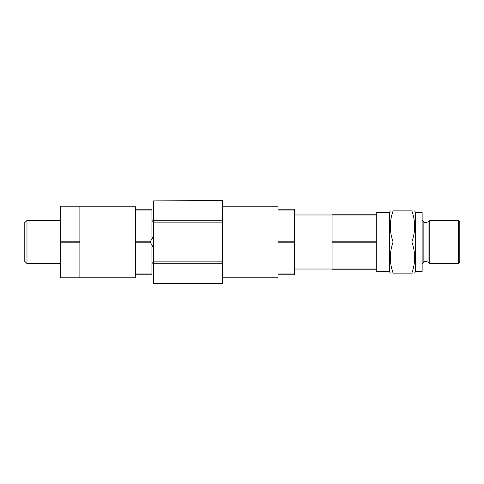 <?xml version="1.0" encoding="UTF-8"?>
<svg xmlns="http://www.w3.org/2000/svg" width="484" height="484" viewBox="0 0 484 484"><rect width="100%" height="100%" fill="white"/><g stroke="black" fill="none" stroke-linecap="round" stroke-linejoin="round"><path stroke-width="0.73" d="M376.28 269.842L332.066 269.842L332.066 214.158L376.28 214.158L376.28 212.524L389.384 212.524L389.384 271.476L376.28 271.476L376.28 214.158M393.111 210.885C389.414 210.885 389.414 210.885 393.111 210.885C389.414 210.885 389.414 210.885 393.111 210.885C389.414 221.255 389.414 231.63 393.111 242L411.86 242C415.556 231.63 415.556 221.255 411.86 210.885L393.111 210.885M411.86 242C415.556 252.37 415.556 262.745 411.86 273.115C415.556 273.115 415.556 273.115 411.86 273.115C415.556 273.115 415.556 273.115 411.86 273.115L393.111 273.115C389.414 262.745 389.414 252.37 393.111 242M393.111 273.115C389.414 273.115 389.414 273.115 393.111 273.115C389.414 273.115 389.414 273.115 393.111 273.115M415.587 212.524L422.133 212.524L422.133 271.476L415.587 271.476L415.587 212.524L414.637 210.885M411.86 210.885C415.556 210.885 415.556 210.885 411.86 210.885C415.556 210.885 415.556 210.885 411.86 210.885M429.786 242L429.786 263.55L458.487 263.55L458.487 220.45L429.786 220.45L429.786 242M458.487 220.45L459.8 221.757L459.8 262.243L458.487 263.55M24.2 242L24.2 223.239L26.983 220.456L26.983 263.544L24.2 260.761L24.2 242M60.228 206.789L60.228 205.972L79.878 205.972L79.878 278.028L60.228 278.028L60.228 206.789L135.556 206.789L135.556 209.245L151.934 209.245L151.934 221.2L152.75 220.728A1.64 1.64 0 0 0 151.934 222.144L151.934 238.896M60.228 277.211L135.556 277.211L135.556 209.245M152.085 262.546L151.934 261.856A1.64 1.64 0 0 0 152.75 263.272L151.934 262.8L151.934 274.755L135.556 274.755M153.567 263.744L152.139 262.655M151.934 245.104L151.934 261.856M153.567 220.256L152.139 221.345M151.934 222.144L152.085 221.454M153.567 236.059L150.615 241.183A1.64 1.64 0 0 0 150.615 242.817L153.567 247.941M153.567 200.872L222.35 200.654L222.35 283.346L153.567 283.346L153.567 200.872L222.35 200.872M222.35 277.211L278.028 277.211L278.028 274.755L294.405 274.755L294.405 209.245L278.028 209.245L278.028 206.789L222.35 206.789M278.028 274.755L278.028 209.245M422.133 220.45L423.857 221.89L423.857 262.11C424.492 262.104 424.057 260.501 428.068 262.11L429.786 263.55M423.857 221.89C424.492 221.896 424.057 223.499 428.068 221.89L428.068 262.11M79.878 242.817L60.228 242.817M79.878 241.183L60.228 241.183M151.934 273.932L135.556 273.932M150.615 242.817L135.556 242.817M151.934 210.068L135.556 210.068M150.615 241.183L135.556 241.183M222.35 283.128L153.567 283.128M222.35 263.272L153.567 263.272M222.35 261.856L153.567 261.856M222.35 222.144L153.567 222.144M222.35 220.728L153.567 220.728M278.028 273.932L294.405 273.932M278.028 242.817L294.405 242.817M278.028 241.183L294.405 241.183M278.028 210.068L294.405 210.068M294.405 269.019L376.28 269.019M332.066 242.817L376.28 242.817M332.066 241.183L376.28 241.183M294.405 214.981L376.28 214.981M389.384 212.524L390.328 210.885M415.587 271.476L414.637 273.115M389.384 271.476L390.328 273.115M423.857 262.11L422.133 263.55M428.068 221.89L429.786 220.45M60.228 263.544L26.983 263.544M60.228 220.456L26.983 220.456"/></g></svg>
